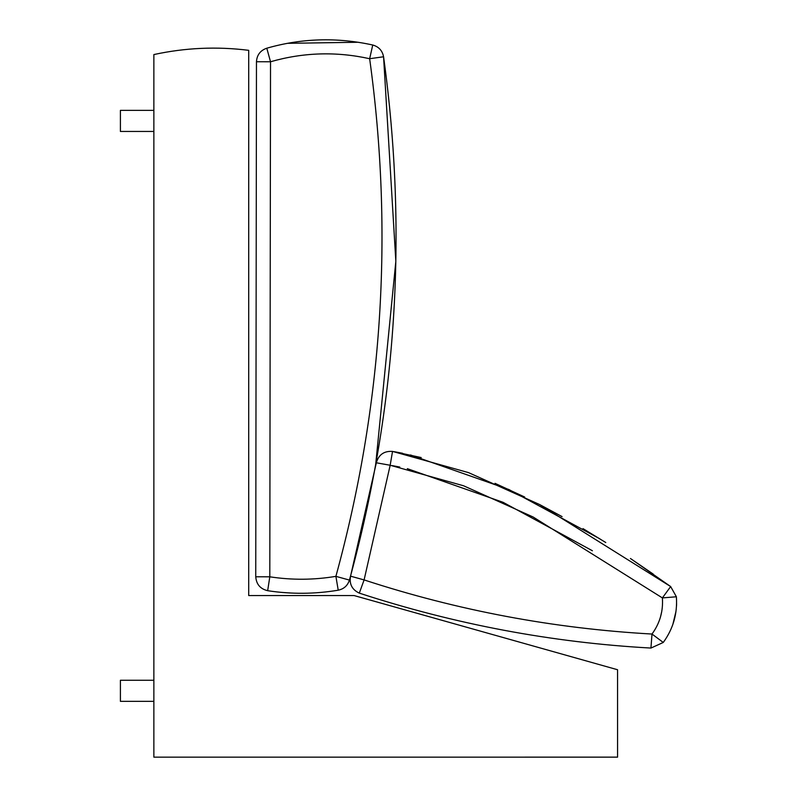 <?xml version="1.0" encoding="UTF-8"?>
<svg xmlns="http://www.w3.org/2000/svg" width="797" height="797" viewBox="0 0 797 797"><rect width="100%" height="100%" fill="white"/><g stroke="black" fill="none" stroke-linecap="round" stroke-linejoin="round"><path stroke-width="1.2" d="M349.435 580.086L335.896 576.351C382.53 406.111 393.788 233.571 369.649 58.719C336.354 51.347 303.308 52.353 270.522 61.758L266.796 48.209C301.664 38.206 336.982 37.14 372.747 45.011L369.649 58.719L383.566 56.766C382.371 50.629 378.764 46.714 372.747 45.011C336.982 37.14 301.664 38.206 266.796 48.209C260.36 50.44 256.913 54.943 256.465 61.738L255.747 576.789C256.355 584.321 260.32 588.953 267.662 590.697C291.214 594.303 314.735 594.134 338.227 590.198C343.905 588.983 347.641 585.616 349.435 580.086C396.597 407.984 407.964 233.541 383.566 56.766L395.84 261.296L375.616 465.199M287.468 43.327L358.271 42.261M292.19 593.098L282.287 592.46M267.662 590.697L269.804 576.809C291.861 580.186 313.888 580.027 335.896 576.351L338.227 590.198C314.735 594.134 291.214 594.303 267.662 590.697C260.32 588.953 256.355 584.321 255.747 576.789C256.355 584.321 260.32 588.953 267.662 590.697C260.32 588.953 256.355 584.321 255.747 576.789L269.804 576.809L270.522 61.758L256.465 61.738M335.896 576.351L338.227 590.198M153.861 680.259L120.407 680.259L120.407 701.34L153.861 701.34M153.861 131.455L120.407 131.455L120.407 110.375L153.861 110.375M394.346 451.72L402.634 453.284M410.475 454.967L508.984 489.567L599.812 538.802M665.356 639.483L663.263 642.452C673.186 628.813 677.56 613.59 676.384 596.774L670.656 586.552L630.437 558.498L653.211 574.089M676.593 603.757L676.514 605.909M675.995 611.309L672.877 624.32M392.522 451.411L390.171 465.259L463.555 485.772L533.133 517.014L662.387 597.909L676.384 596.774C677.56 613.59 673.186 628.813 663.263 642.452L651.996 634.043C659.856 623.264 663.313 611.219 662.387 597.909L670.656 586.552L539.589 504.531L468.497 472.611L392.522 451.411C384.074 450.863 378.685 454.659 376.343 462.788L350.56 576.171L376.343 462.788L390.171 465.259L392.522 451.411L421.175 457.548M495.027 483.341L524.675 497.019M539.778 504.631L562.084 516.615M582.996 528.62L605.79 542.538M390.171 465.259L364.099 579.917L350.56 576.171C349.146 584.062 352.055 589.71 359.308 593.127L364.099 579.917C457.588 610.502 553.556 628.544 651.996 634.043L650.94 648.061C551.923 642.601 454.718 624.29 359.308 593.127C454.718 624.29 551.923 642.601 650.94 648.061L663.263 642.452M670.656 586.552L667.019 591.543M354.097 595.558L248.714 595.558L248.714 50.331C216.854 46.336 185.233 47.75 153.861 54.565L153.861 757.15L617.575 757.14L617.565 669.739L354.097 595.558M661.759 611.429L660.494 616.928L661.759 611.429M392.154 465.607L399.755 467.042L392.154 465.607M407.297 468.656L503.066 502.309L592.42 550.757L503.066 502.309L407.297 468.656"/></g></svg>
